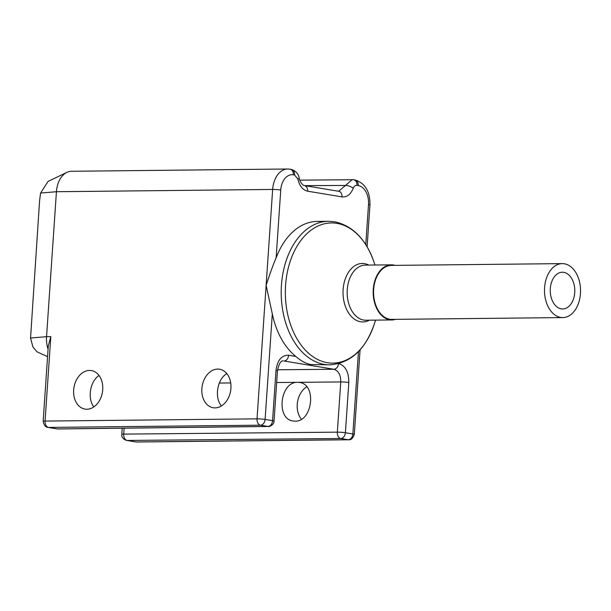 <?xml version="1.0" encoding="UTF-8"?>
<svg xmlns="http://www.w3.org/2000/svg" width="611" height="611" viewBox="0 0 611 611"><rect width="100%" height="100%" fill="white"/><g stroke="black" fill="none" stroke-linecap="round" stroke-linejoin="round"><path stroke-width="0.92" d="M124.132 428.181L123.728 434.108L337.333 432.153A5.743 3.796 89.5 0 0 340.724 438.492A5.743 4.246 -80.6 0 0 345.391 432.741L348.812 382.524C348.835 372.015 345.414 365.676 338.532 363.507M121.78 434.352A5.743 0.504 -176.1 0 1 123.728 434.108A5.743 3.796 89.5 0 0 127.119 440.455L340.724 438.492L348.194 439.729A5.743 4.246 -80.6 0 0 352.86 433.978A5.743 0.504 3.9 0 1 354.311 434.413C352.875 438.37 350.989 440.157 348.644 439.767A5.743 3.834 -90.6 0 1 348.194 439.729L136.245 441.959A5.743 3.834 89.4 0 0 136.688 441.997L135.695 441.921A5.743 4.246 -80.6 0 0 136.245 441.959L127.119 440.455A5.743 4.246 -80.6 0 1 126.569 440.409C123.208 439.301 121.612 437.285 121.78 434.352L122.2 428.204M295.014 421.139L293.127 420.994C275.683 419.123 280.098 381.493 297.656 382.333L299.543 382.478C316.979 384.342 312.572 421.98 295.014 421.139M276.661 382.524L340.762 381.936L337.333 432.153A5.743 0.504 3.9 0 1 345.391 432.741L352.86 433.978L358.481 351.546M365.768 244.621L368.502 204.57A17.223 11.502 89.4 0 0 358.222 185.553L356.992 185.347C355.358 185.186 354.105 186.149 353.25 188.234C350.676 194.481 346.933 197.368 342.015 196.887L307.677 191.197C302.804 190.059 299.527 186.011 297.855 179.054L294.586 175.006L293.356 174.799A17.223 11.502 89.4 0 0 280.747 190.029L276.119 257.941C273.613 263.524 270.283 272.651 266.121 285.314L272.307 313.855A71.77 47.933 -90.6 0 0 295.808 356.427C300.94 360.933 305.943 363.629 310.816 364.53L329.894 364.828A71.77 47.933 -90.6 0 1 324.273 364.393A71.77 47.933 -90.6 0 1 281.243 289.347A71.77 47.933 -90.6 0 1 328.382 221.289L334.545 221.762C352.623 225.688 365.722 238.985 373.84 261.653L374.978 265.014M276.119 257.941A71.77 47.933 -90.6 0 1 317.33 221.403A71.77 47.933 -90.6 0 1 322.86 221.824M301.391 419.222A19.521 14.427 99.4 0 1 306.775 386.801M280.747 190.029A5.743 0.504 -176.1 0 0 272.659 189.441A22.966 15.336 89.4 0 1 287.674 169.003L71.449 171.279A22.966 15.336 89.4 0 0 66.874 172.378A22.966 15.336 89.4 0 0 56.433 191.717L46.551 336.669L50.82 336.623L48.292 345.933L43.152 421.323A5.743 0.504 3.9 0 1 45.061 421.078L50.82 336.623M89.512 370.434A19.521 14.427 99.4 0 1 91.383 370.572A19.521 14.427 99.4 0 1 102.602 390.941A19.521 14.427 99.4 0 1 86.861 409.24A19.521 14.427 99.4 0 1 84.998 409.095A19.521 14.427 99.4 0 1 73.778 388.726A19.521 14.427 99.4 0 1 89.512 370.434M217.707 369.082A19.521 14.427 99.4 0 1 219.578 369.227A19.521 14.427 99.4 0 1 230.798 389.589A19.521 14.427 99.4 0 1 215.064 407.888A19.521 14.427 99.4 0 1 213.193 407.743A19.521 14.427 99.4 0 1 201.974 387.382A19.521 14.427 99.4 0 1 217.707 369.082M66.874 172.378L47.986 181.49L40.586 193.061L56.433 191.717L272.659 189.441L257.017 418.848A5.743 0.504 3.9 0 1 265.105 419.436A5.743 4.246 99.4 0 1 260.446 425.187A5.743 3.834 -90.6 0 1 257.017 418.848L45.061 421.078A5.743 3.834 89.4 0 0 48.49 427.417A5.743 4.246 99.4 0 1 47.941 427.379L47.941 427.379C45.611 427.303 44.015 425.287 43.152 421.323M338.517 363.667A5.743 4.246 99.4 0 1 333.866 369.258L283.955 360.986A5.743 4.246 -80.6 0 0 288.613 355.235C281.595 355.106 277.394 360.177 276.004 370.457L272.575 420.673L265.105 419.436L272.307 313.855M40.586 193.061L39.608 200.461L30.55 338.028L32.895 346.903L36.965 351.806L47.559 356.641M48.063 349.217A22.966 15.336 -90.6 0 1 46.551 336.669L30.55 338.028M274.034 421.109A5.743 0.504 -176.1 0 0 272.575 420.673A5.743 4.246 99.4 0 1 267.916 426.432L260.446 425.187L48.49 427.417L57.61 428.93A5.743 4.246 99.4 0 1 57.06 428.891L58.068 428.968A5.743 3.872 -90.7 0 1 57.61 428.93L267.916 426.432A5.743 3.872 -90.7 0 0 268.374 426.463L268.374 426.463C268.596 427.104 274.217 424.958 274.034 421.109L277.455 370.892A5.743 0.504 -176.1 0 0 276.004 370.457M221.465 405.918C214.163 397.616 217.226 379.095 226.803 373.604M93.842 406.895C87.213 398.548 90.077 381.249 99.035 375.498M391.88 319.958L365.867 320.233A27.564 18.406 89.4 0 1 363.713 320.065A27.564 18.406 89.4 0 1 347.185 291.248A27.564 18.406 89.4 0 1 365.294 265.113L391.3 264.838A27.564 18.406 -90.6 0 0 373.199 290.973A27.564 18.406 -90.6 0 0 389.719 319.79A27.564 18.406 89.4 0 0 391.88 319.958A27.564 18.406 89.4 0 0 395.607 319.347M395.042 265.373A27.564 18.406 89.4 0 0 393.453 265.006A27.564 18.406 -90.6 0 0 391.3 264.838M562.8 317.583L391.872 319.385A26.983 18.025 -90.6 0 1 373.657 289.423A26.983 18.025 -90.6 0 1 391.3 265.411L562.235 263.616A26.983 18.025 -90.6 0 1 580.45 293.57A26.983 18.025 -90.6 0 1 562.8 317.583A26.983 18.025 -90.6 0 1 544.584 287.628A26.983 18.025 -90.6 0 1 562.235 263.616M574.73 292.623A18.376 12.273 89.4 0 0 562.326 272.223A18.376 12.273 89.4 0 0 550.312 288.575A18.376 12.273 89.4 0 0 562.708 308.975A18.376 12.273 89.4 0 0 574.73 292.623M219.296 383.051L230.714 382.944M277.57 369.77L333.866 369.258C338.479 370.701 340.778 374.925 340.762 381.936A5.743 0.504 3.9 0 1 348.812 382.524M295.808 356.427L288.613 355.235M282.488 361.002L283.053 360.918C280.77 360.62 278.906 363.95 277.455 370.892M368.502 204.57A5.743 0.504 3.9 0 1 369.953 205.006L367.104 246.806M358.222 185.553A5.743 4.246 -80.6 0 0 354.884 179.932C365.08 183.002 370.106 191.358 369.953 205.006M356.992 185.347A5.743 4.246 -80.6 0 0 353.662 179.726L354.884 179.932M352.28 179.619L338.677 191.266A5.743 4.246 -80.6 0 1 342.015 196.887M353.25 188.234A5.743 2.123 -159.6 0 0 345.635 185.454L304.698 185.637M307.677 191.197A5.743 4.246 -80.6 0 0 304.339 185.576L338.677 191.266M297.855 179.054A5.743 1.207 -11.7 0 0 299.207 177.931C298.451 173.753 295.8 170.904 291.248 169.384L291.248 169.384A5.743 4.246 -80.6 0 1 294.586 175.006M293.356 174.799A5.743 4.246 -80.6 0 0 290.026 169.186L291.248 169.384M329.894 364.828C350.745 363.186 365.615 349.416 374.49 323.509A70.089 46.81 -90.6 0 1 327.412 362.69A70.089 46.81 -90.6 0 1 285.581 285.306A70.089 46.81 -90.6 0 1 336.905 223.359A70.089 46.81 -90.6 0 1 373.84 261.653M368.8 265.075A29.244 19.529 89.4 0 0 364.538 263.639A29.244 19.529 89.4 0 0 343.13 289.484A29.244 19.529 89.4 0 0 360.574 321.768A29.244 19.529 89.4 0 0 369.38 320.195M126.569 440.409L135.695 441.921M317.33 221.403L328.382 221.289M348.644 439.767L136.688 441.997M360.078 349.82L354.311 434.413M353.662 179.726L299.818 180.138M304.339 185.576C303.277 186.072 299.23 181.032 299.207 177.931M287.674 169.003L290.026 169.186M57.06 428.891L47.941 427.379M58.068 428.968L268.374 426.463M374.49 323.509L375.559 320.126"/></g></svg>
